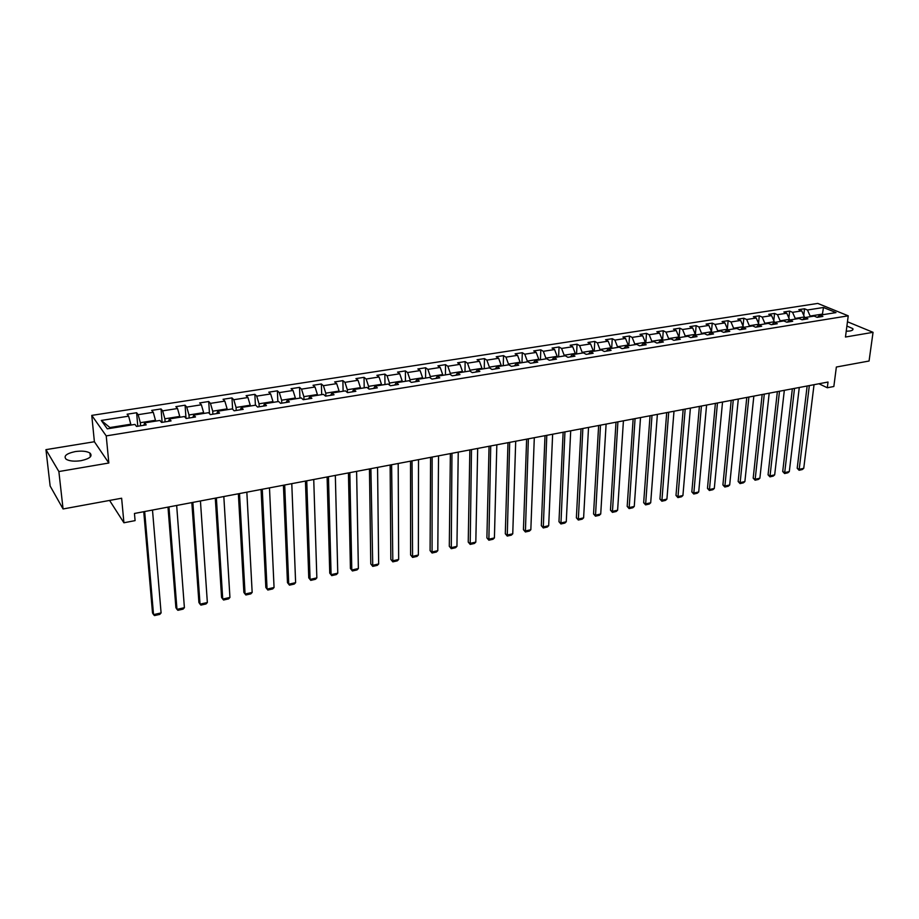 <?xml version="1.0" encoding="UTF-8"?>
<svg xmlns="http://www.w3.org/2000/svg" width="919" height="919" viewBox="0 0 919 919"><rect width="100%" height="100%" fill="white"/><g stroke="black" fill="none" stroke-linecap="round" stroke-linejoin="round"><path stroke-width="1.38" d="M80.998 460.683C89.844 458.684 92.83 456.134 89.959 453.044C86.708 451.16 81.791 450.666 75.209 451.585C66.294 453.549 63.285 456.111 66.179 459.27C69.465 461.143 74.405 461.614 80.998 460.683M846.215 331.265L849.834 331.001C852.464 330.507 853.452 329.714 852.809 328.611L846.904 326.038M45.95 449.644L50.143 486.025L63.066 508.965L58.873 471.55L108.833 463.015L106.225 435.893L91.762 415.388L94.393 441.74L45.95 449.644L58.873 471.55M106.225 435.893L848.237 315.826L817.761 303.419L91.762 415.388M848.237 315.826L845.469 337.032L873.05 332.322L847.456 321.765M873.05 332.322L869.064 361.018L836.359 367.026L833.843 386.497L827.307 387.761L828.03 382.04L134.45 513.468L135.093 520.625L123.916 522.773L121.63 498.224L63.066 508.965M823.481 307.486L807.468 310.002L804.527 308.773L798.829 309.657L801.759 310.886L792.569 312.322L789.639 311.093L783.873 311.989L786.779 313.23L777.474 314.689L774.568 313.436L768.721 314.344L771.604 315.608L762.173 317.078L759.301 315.814L753.373 316.733L756.234 318.008L746.676 319.502L743.827 318.227L737.819 319.157L740.657 320.444L730.973 321.96L728.147 320.662L722.058 321.616L724.873 322.914L715.062 324.453L712.248 323.132L706.079 324.097L708.882 325.418L698.922 326.969L696.142 325.648L689.893 326.613L692.662 327.957L682.576 329.53L679.83 328.186L673.489 329.174L676.235 330.518L665.999 332.127L663.277 330.76L656.855 331.759L659.566 333.126L649.205 334.746L646.505 333.367L639.992 334.39L642.68 335.768L632.169 337.411L629.504 336.021L622.898 337.043L625.552 338.445L614.891 340.11L612.261 338.697L605.564 339.743L608.183 341.167L597.373 342.856L594.777 341.42L587.976 342.477L590.572 343.924L579.613 345.636L577.04 344.188L570.148 345.257L572.709 346.716L561.589 348.45L559.051 346.98L552.066 348.071L554.594 349.542L543.313 351.311L540.809 349.829L533.721 350.932L536.214 352.425L524.772 354.206L522.302 352.701L515.111 353.826L517.569 355.331L505.955 357.158L503.532 355.63L496.237 356.767L498.649 358.295L486.863 360.133L484.474 358.594L477.076 359.743L479.454 361.293L467.495 363.166L465.14 361.604L457.639 362.775L459.971 364.349L447.829 366.244L445.531 364.659L437.903 365.842L440.19 367.439L427.875 369.369L425.612 367.761L417.869 368.967L420.121 370.575L407.611 372.54L405.394 370.908L397.536 372.126L399.742 373.769L387.048 375.756L384.877 374.102L376.893 375.343L379.053 376.997L366.164 379.019L364.039 377.341L355.94 378.605L358.042 380.282L344.947 382.338L342.879 380.638L334.654 381.913L336.699 383.625L323.408 385.704L321.386 383.981L313.034 385.279L315.033 387.014L301.524 389.128L299.56 387.381L291.07 388.703L293.023 390.46L279.296 392.608L277.389 390.828L268.773 392.172L270.657 393.952L256.711 396.135L254.862 394.331L246.108 395.698L247.935 397.513L233.771 399.719L231.979 397.904L223.076 399.283L224.845 401.121L210.451 403.372L208.716 401.523L199.676 402.924L201.376 404.785L186.741 407.083L185.087 405.199L175.885 406.635L177.528 408.518L162.652 410.85L161.055 408.944L151.704 410.391L153.278 412.309L138.149 414.676L136.632 412.746L127.121 414.216L128.626 416.169L101.285 420.442L107.293 428.84L134.967 424.417L136.517 426.439L146.201 424.888L144.616 422.878L159.917 420.442L161.549 422.43L171.06 420.902L169.406 418.926L184.455 416.525L186.155 418.49L195.506 416.985L193.783 415.043L208.59 412.677L210.348 414.607L219.549 413.136L217.769 411.218L232.323 408.898L234.15 410.793L243.202 409.346L241.352 407.45L255.677 405.164L257.561 407.037L266.464 405.612L264.557 403.751L278.641 401.5L280.594 403.349L289.359 401.948L287.383 400.11L301.248 397.893L303.259 399.719L311.874 398.329L309.841 396.526L323.488 394.354L325.556 396.146L334.045 394.779L331.954 392.999L345.383 390.862L347.508 392.62L355.86 391.287L353.723 389.53L366.945 387.416L369.116 389.162L377.33 387.841L375.136 386.106L388.163 384.039L390.38 385.75L398.478 384.452L396.227 382.752L409.047 380.707L411.321 382.396L419.294 381.121L416.996 379.432L429.621 377.422L431.941 379.087L439.787 377.835L437.455 376.17L449.885 374.194L452.251 375.837L459.971 374.596L457.593 372.953L469.839 371L472.24 372.632L479.856 371.414L477.432 369.794L489.494 367.864L491.941 369.472L499.442 368.266L496.972 366.681L508.862 364.786L511.355 366.359L518.741 365.176L516.237 363.602L527.943 361.741L530.47 363.292L537.753 362.132L535.203 360.581L546.748 358.743L549.309 360.282L556.489 359.134L553.904 357.594L565.277 355.779L567.873 357.307L574.949 356.17L572.33 354.654L583.542 352.873L586.173 354.366L593.146 353.252L590.492 351.759L601.543 350.001L604.208 351.483L611.078 350.38L608.389 348.898L619.28 347.164L621.991 348.634L628.757 347.543L626.046 346.084L636.787 344.372L639.521 345.82L646.195 344.751L643.449 343.315L654.029 341.627L656.798 343.051L663.38 341.994L660.6 340.57L671.042 338.904L673.845 340.317L680.336 339.283L677.521 337.87L687.826 336.239L690.64 337.629L697.05 336.595L694.213 335.217L704.368 333.597L707.216 334.964L713.535 333.953L710.674 332.586L720.691 330.989L723.563 332.345L729.789 331.345L726.906 330.001L736.785 328.428L739.692 329.76L745.837 328.784L742.931 327.44L752.672 325.889L755.602 327.21L761.667 326.245L758.726 324.924L768.353 323.385L771.294 324.694L777.279 323.741L774.326 322.431L783.815 320.926L786.79 322.213L792.683 321.271L789.708 319.984L799.071 318.491L802.069 319.766L807.893 318.836L804.895 317.56L814.142 316.079L817.152 317.354L822.896 316.423L819.874 315.171L835.991 312.598L823.481 307.486L822.425 314.103L810.144 316.056L810.064 316.733M140.596 425.784L140.331 422.706L155.472 420.293L155.541 421.143M143.835 425.267L144.616 422.878M138.149 414.676L140.331 422.706M153.278 412.309L155.472 420.293M165.098 421.855L164.857 418.8L179.756 416.433L179.814 417.272M168.545 421.304L169.406 418.926M162.652 410.85L164.857 418.8M177.528 408.518L179.756 416.433M189.199 417.996L188.981 414.963L203.627 412.631L203.685 413.458M192.852 417.41L193.783 415.043M186.741 407.083L188.981 414.963M201.376 404.785L203.627 412.631M212.898 414.193L212.714 411.184L227.119 408.886L227.177 409.713M216.746 413.584L217.769 411.218M210.451 403.372L212.714 411.184M224.845 401.121L227.119 408.886M236.217 410.46L236.057 407.462L250.232 405.21L250.278 406.026M240.261 409.817L241.352 407.45M233.771 399.719L236.057 407.462M247.935 397.513L250.232 405.21M259.169 406.784L259.032 403.809L272.977 401.58L273.023 402.396M263.397 406.106L264.557 403.751M256.711 396.135L259.032 403.809M270.657 393.952L272.977 401.58M281.754 403.165L281.639 400.202L295.367 398.019L295.401 398.835M286.154 402.453L287.383 400.11M279.296 392.608L281.639 400.202M293.023 390.46L295.367 398.019M303.982 399.604L303.879 396.663L317.4 394.515L317.423 395.319M308.554 398.869L309.841 396.526M301.524 389.128L303.879 396.663M315.033 387.014L317.4 394.515M325.866 396.089L325.786 393.171L339.1 391.057L339.111 391.862M330.599 395.331L331.954 392.999M323.408 385.704L325.786 393.171M336.699 383.625L339.1 391.057M347.405 392.539L347.348 389.748L360.455 387.657L360.466 388.45M352.299 391.85L353.723 389.53M344.947 382.338L347.348 389.748M358.042 380.282L360.455 387.657M368.611 388.76L368.576 386.359L381.477 384.314L381.488 385.095M373.665 388.427L375.136 386.106M366.164 379.019L368.576 386.359M379.053 376.997L381.477 384.314M389.495 385.061L389.484 383.039L402.189 381.006L402.189 381.799M394.699 385.061L396.227 382.752M387.048 375.756L389.484 383.039M399.742 373.769L402.189 381.006M410.069 381.465L410.069 379.754L422.579 377.766L422.579 378.548M415.411 381.741L416.996 379.432M407.611 372.54L410.069 379.754M420.121 370.575L422.579 377.766M430.333 377.939L430.345 376.526L442.671 374.561L442.659 375.343M435.813 378.467L437.455 376.17M427.875 369.369L430.345 376.526M440.19 367.439L442.671 374.561M450.31 374.481L450.321 373.344L462.464 371.414L462.452 372.184M455.893 375.251L457.593 372.953M447.829 366.244L450.321 373.344M459.971 364.349L462.464 371.414M469.977 371.104L470 370.219L481.958 368.312L481.947 369.07M475.686 372.08L477.432 369.794M467.495 363.166L470 370.219M479.454 361.293L481.958 368.312M489.367 367.887L489.379 367.129L501.177 365.245L501.154 366.015M495.18 368.956L496.972 366.681M486.863 360.133L489.379 367.129M498.649 358.295L501.177 365.245M508.46 364.843L508.483 364.085L520.108 362.235L520.085 362.994M514.387 365.877L516.237 363.602M505.955 357.158L508.483 364.085M517.569 355.331L520.108 362.235M527.288 361.845L527.311 361.087L538.764 359.26L538.729 360.018M533.319 362.844L535.203 360.581M524.772 354.206L527.311 361.087M536.214 352.425L538.764 359.26M545.84 358.881L545.863 358.134L557.155 356.342L557.121 357.077M551.974 359.846L553.904 357.594M543.313 351.311L545.863 358.134M554.594 349.542L557.155 356.342M564.128 355.963L564.163 355.216L575.283 353.447L575.248 354.194M570.354 356.905L572.33 354.654M561.589 348.45L564.163 355.216M572.709 346.716L575.283 353.447M582.152 353.091L582.187 352.356L593.157 350.598L593.111 351.345M588.482 353.999L590.492 351.759M579.613 345.636L582.187 352.356M590.572 343.924L593.157 350.598M599.923 350.254L599.958 349.519L610.779 347.796L610.733 348.531M606.345 351.138L608.389 348.898M597.373 342.856L599.958 349.519M608.183 341.167L610.779 347.796M617.442 347.462L617.488 346.727L628.159 345.027L628.102 345.762M623.955 348.312L626.046 346.084M614.891 340.11L617.488 346.727M625.552 338.445L628.159 345.027M634.719 344.705L634.776 343.982L645.287 342.305L645.241 343.028M641.313 345.533L643.449 343.315M632.169 337.411L634.776 343.982M642.68 335.768L645.287 342.305M651.766 341.983L651.812 341.259L662.185 339.616L662.139 340.329M658.441 342.787L660.6 340.57M649.205 334.746L651.812 341.259M659.566 333.126L662.185 339.616M668.572 339.306L668.63 338.583L678.854 336.963L678.796 337.675M675.327 340.076L677.521 337.87M665.999 332.127L668.63 338.583M676.235 330.518L678.854 336.963M685.149 336.664L685.206 335.952L695.304 334.344L695.235 335.044M691.984 337.411L694.213 335.217M682.576 329.53L685.206 335.952M692.662 327.957L695.304 334.344M701.507 334.056L701.565 333.344L711.524 331.759L711.455 332.46M708.411 334.78L710.674 332.586M698.922 326.969L701.565 333.344M708.882 325.418L711.524 331.759M717.636 331.472L717.705 330.771L727.526 329.209L727.457 329.91M724.609 332.184L726.906 330.001M715.062 324.453L717.705 330.771M724.873 322.914L727.526 329.209M733.557 328.933L733.626 328.244L743.31 326.693L743.241 327.394M740.599 329.622L742.931 327.44M730.973 321.96L733.626 328.244M740.657 320.444L743.31 326.693M749.261 326.429L749.33 325.74L758.899 324.212L758.83 324.912M756.371 327.095L758.726 324.924M746.676 319.502L749.33 325.74M756.234 318.008L758.899 324.212M764.769 323.959L764.838 323.27L774.28 321.765L774.189 322.558M771.937 324.591L774.326 322.431M762.173 317.078L764.838 323.27M771.604 315.608L774.28 321.765M780.059 321.524L780.139 320.834L789.455 319.352L789.341 320.306M787.296 322.132L789.708 319.984M777.474 314.689L780.139 320.834M786.779 313.23L789.455 319.352M795.165 319.111L795.234 318.422L804.435 316.963L804.297 318.077M802.459 319.709L804.895 317.56M792.569 312.322L795.234 318.422M801.759 310.886L804.435 316.963M822.333 314.78L822.425 314.103L823.573 314.574M817.416 317.308L819.874 315.171M807.468 310.002L810.144 316.056M109.579 500.43L123.916 522.773M818.944 383.763L827.307 387.761M130.866 425.072L130.797 424.222L109.912 427.553L110.475 428.334M101.285 420.442L109.912 427.553M128.626 416.169L130.797 424.222M804.527 308.773L803.746 315.401M789.639 311.093L788.87 317.997M774.568 313.436L773.787 320.639M759.301 315.814L758.52 323.327M743.827 318.227L743.046 326.05M728.147 320.662L727.366 328.841M712.248 323.132L711.478 331.667M696.142 325.648L695.35 335.033M679.83 328.186L679.061 337.629M663.277 330.76L662.565 340.26M646.505 333.367L645.827 342.936M629.504 336.021L628.872 345.636M612.261 338.697L611.675 348.381M594.777 341.42L594.237 351.161M577.04 344.188L576.558 353.987M559.051 346.98L558.614 356.848M540.809 349.829L540.429 359.743M522.302 352.701L521.981 362.683M503.532 355.63L503.256 365.67M484.474 358.594L484.256 368.703M465.14 361.604L464.991 371.781M445.531 364.659L445.428 374.895M425.612 367.761L425.577 378.065M405.394 370.908L405.428 381.282M384.877 374.102L384.969 384.544M364.039 377.341L364.2 387.852M342.879 380.638L343.109 391.218M321.386 383.981L321.696 394.642M299.56 387.381L299.939 398.111M277.389 390.828L277.848 401.626M254.862 394.331L255.402 405.21M231.979 397.904L232.61 409.196M208.716 401.523L209.486 413.665M185.087 405.199L186.006 418.317M161.055 408.944L162.1 422.338M136.632 412.746L137.781 426.232M108.833 463.015L94.393 441.74M814.039 384.693L803.746 468.311L799.139 469.356L797.198 468.265L799.082 470.275L809.329 385.578M807.146 385.991L797.198 468.265M803.746 468.311L802.298 469.552L799.082 470.275M799.277 387.485L789.306 471.562L784.642 472.619L782.712 471.516L784.596 473.538L794.51 388.392M792.35 388.794L782.712 471.516M789.306 471.562L787.859 472.803L784.596 473.538M784.332 390.322L774.683 474.859L769.961 475.916L768.054 474.801L769.938 476.846L779.496 391.23M777.359 391.643L768.054 474.801M774.683 474.859L773.247 476.099L769.938 476.846M769.192 393.183L759.875 478.19L755.096 479.27L753.189 478.133L755.085 480.2L764.286 394.113M762.173 394.515L753.189 478.133M759.875 478.19L758.439 479.442L755.085 480.2M753.844 396.1L744.884 481.567L740.036 482.659L738.152 481.51L740.048 483.589L748.882 397.031M746.791 397.433L738.152 481.51M744.884 481.567L743.437 482.82L740.048 483.589M738.302 399.041L729.686 484.979L724.781 486.082L722.908 484.933L724.815 487.024L733.27 399.995M731.191 400.385L722.908 484.933M729.686 484.979L728.25 486.243L724.815 487.024M722.541 402.028L714.304 488.448L709.33 489.563L707.469 488.391L709.376 490.493L717.452 402.993M715.396 403.384L707.469 488.391M714.304 488.448L712.857 489.712L709.376 490.493M706.585 405.049L698.716 491.952L693.673 493.089L691.835 491.906L693.753 494.02L701.415 406.026M699.393 406.416L691.835 491.906M698.716 491.952L697.268 493.227L693.753 494.02M690.399 408.116L682.92 495.502L677.808 496.651L675.993 495.456L677.912 497.593L685.172 409.104M683.162 409.483L675.993 495.456M682.92 495.502L681.484 496.788L677.912 497.593M673.995 411.23L666.918 499.109L661.737 500.269L659.934 499.051L661.864 501.211L668.699 412.229M666.712 412.608L659.934 499.051M666.918 499.109L665.482 500.396L661.864 501.211M657.372 414.377L650.698 502.762L645.46 503.934L643.668 502.704L645.597 504.876L651.996 415.399M650.043 415.767L643.668 502.704M650.698 502.762L649.262 504.049L645.597 504.876M640.52 417.571L634.259 506.449L628.952 507.656L627.183 506.403L629.113 508.598L635.063 418.604M633.145 418.972L627.183 506.403M634.259 506.449L632.835 507.759L629.113 508.598M623.427 420.81L617.614 510.206L612.226 511.412L610.48 510.148L612.41 512.354L617.901 421.855M616.006 422.212L610.48 510.148M617.614 510.206L616.178 511.504L612.41 512.354M606.103 424.096L600.727 513.997L595.271 515.226L593.548 513.951L595.478 516.179L600.498 425.152M598.637 425.508L593.548 513.951M600.727 513.997L599.303 515.318L595.478 516.179M588.539 427.415L583.611 517.856L578.085 519.097L576.374 517.811L578.315 520.039L582.853 428.495M581.015 428.84L576.374 517.811M583.611 517.856L582.187 519.166L578.315 520.039M570.71 430.793L566.265 521.751L560.659 523.014L558.97 521.705L560.923 523.968L564.944 431.884M563.14 432.229L558.97 521.705M566.265 521.751L564.84 523.083L560.923 523.968M552.641 434.216L548.677 525.714L542.991 526.989L541.325 525.668L543.278 527.943L546.794 435.33M545.013 435.663L541.325 525.668M548.677 525.714L547.264 527.047L543.278 527.943M534.307 437.697L530.837 529.723L525.071 531.021L523.439 529.677L525.392 531.975L528.368 438.822M526.633 439.156L523.439 529.677M530.837 529.723L529.424 531.067L525.392 531.975M515.708 441.223L512.756 533.801L506.909 535.111L505.301 533.755L507.254 536.064L509.689 442.361M507.977 442.682L505.301 533.755M512.756 533.801L511.343 535.145L507.254 536.064M496.834 444.796L494.411 537.925L488.483 539.258L486.898 537.879L488.862 540.211L490.723 445.956M489.057 446.266L486.898 537.879M494.411 537.925L493.009 539.269L488.862 540.211M477.685 448.426L475.812 542.107L469.793 543.462L468.231 542.072L470.195 544.416L471.493 449.598M469.85 449.908L468.231 542.072M475.812 542.107L474.411 543.462L470.195 544.416M458.248 452.102L456.938 546.357L450.838 547.735L449.299 546.311L451.275 548.677L451.964 453.297M450.367 453.607L449.299 546.311M456.938 546.357L455.537 547.724L451.275 548.677M438.535 455.847L437.8 550.665L431.597 552.055L430.092 550.619L432.068 553.008L432.148 457.053M430.586 457.352L430.092 550.619M437.8 550.665L436.399 552.032L432.068 553.008M418.513 459.638L418.375 555.03L412.091 556.454L410.609 554.996L412.585 557.396L412.034 460.867M410.517 461.154L410.609 554.996M418.375 555.03L416.985 556.409L412.585 557.396M398.191 463.486L398.662 559.464L392.287 560.9L390.839 559.43L392.827 561.854L391.609 464.738M390.138 465.014L390.839 559.43M398.662 559.464L397.284 560.854L392.827 561.854M377.56 467.392L378.662 563.967L372.195 565.426L370.782 563.933L372.758 566.38L370.885 468.667M369.449 468.931L370.782 563.933M378.662 563.967L377.284 565.357L372.758 566.38M356.606 471.367L358.364 568.539L351.793 570.021L350.415 568.505L352.402 570.963L351.793 570.021L349.829 472.653M348.439 472.917L350.415 568.505M358.364 568.539L356.997 569.929L352.402 570.963M335.332 475.399L337.767 573.169L331.093 574.674L329.749 573.134L331.736 575.627L331.093 574.674L328.451 476.708M327.107 476.961L329.749 573.134M337.767 573.169L336.4 574.57L331.736 575.627M313.735 479.488L316.848 577.879L310.082 579.407L308.761 577.844L310.76 580.36L310.082 579.407L306.739 480.821M305.441 481.062L308.761 577.844M316.848 577.879L315.493 579.292L310.76 580.36M291.782 483.647L295.619 582.657L288.738 584.208L287.463 582.623L289.462 585.162L288.738 584.208L284.683 485.002M283.431 485.232L287.463 582.623M295.619 582.657L294.264 584.07L289.462 585.162M269.485 487.874L274.057 587.505L267.073 589.079L265.832 587.482L261.076 489.471M262.271 489.241L267.073 589.079L267.831 590.032L272.713 588.93L274.057 587.505M246.843 492.17L252.162 592.433L245.074 594.03L243.868 592.41L238.366 493.779M239.503 493.56L245.074 594.03L245.867 594.984L250.83 593.869L252.162 592.433M223.822 496.524L229.934 597.442L222.731 599.062L221.559 597.407L215.287 498.144M216.367 497.937L222.731 599.062L223.57 600.015L228.601 598.878L229.934 597.442M200.434 500.958L207.349 602.519L200.032 604.162L198.906 602.496L191.83 502.59M192.852 502.394L200.032 604.162L200.905 605.116L206.028 603.967L207.349 602.519M176.666 505.461L184.397 607.689L176.976 609.354L175.885 607.654L167.993 507.104M168.958 506.92L176.976 609.354L177.895 610.308L183.088 609.136L184.397 607.689M152.497 510.045L161.089 612.927L153.542 614.627L152.508 612.904L143.755 511.699M144.662 511.527L153.542 614.627L154.507 615.581L159.791 614.386L161.089 612.927M90.349 456.881L89.959 453.044M852.637 329.967L852.809 328.611"/></g></svg>
